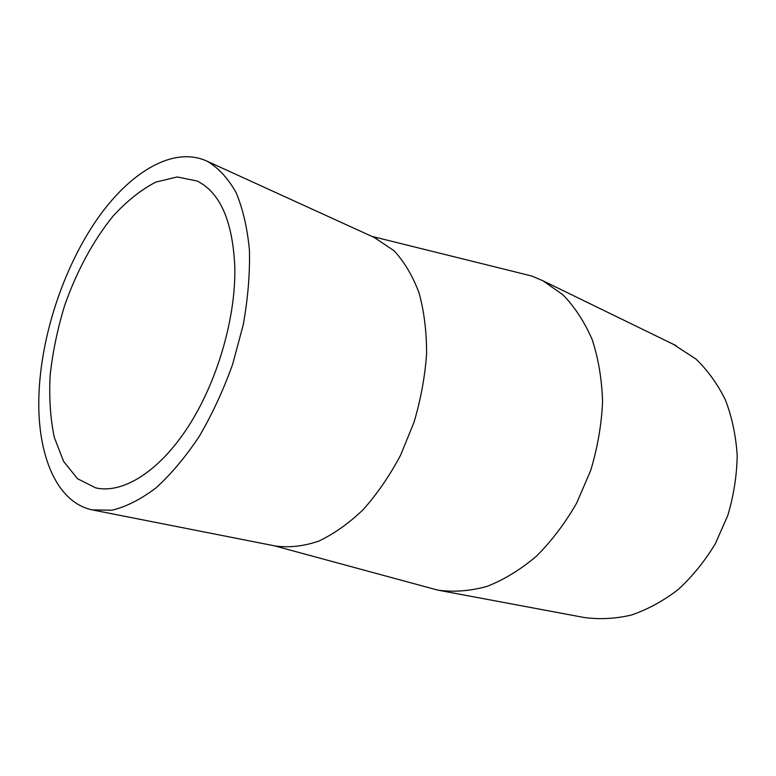 <?xml version="1.0" encoding="UTF-8"?>
<svg xmlns="http://www.w3.org/2000/svg" width="776" height="776" viewBox="0 0 776 776"><rect width="100%" height="100%" fill="white"/><g stroke="black" fill="none" stroke-linecap="round" stroke-linejoin="round"><path stroke-width="1.16" d="M374.178 237.446L394.062 250.735C404.325 261.832 412.657 275.878 419.05 292.872C424.123 311.331 426.635 331.624 426.596 353.759C425.005 376.515 420.796 399.388 413.977 422.386L400.571 455.24C389.6 475.853 377.117 494.002 363.12 509.687C348.589 523.596 333.709 534.111 318.47 541.231C303.368 546.294 288.982 547.875 275.296 545.984L93.751 510.191M273.976 545.722L437.906 590.148C453.679 592.311 470.052 591.07 487.037 586.394C504.07 579.701 520.531 569.632 536.439 556.198C551.658 540.979 565.073 523.257 576.704 503.023L590.652 470.576C597.539 447.742 601.516 424.86 602.574 401.939C601.914 379.522 598.451 358.755 592.195 339.626C584.483 321.856 574.686 306.869 562.794 294.676L542.987 280.805L531.783 276.023L517.175 272.405M234.827 267.526C235.807 318.344 217.067 382.374 187.85 427.246C158.576 472.157 122.365 494.108 95.681 487.861L77.542 478.734L63.564 461.361L54.242 437.227C50.353 418.371 48.985 397.729 50.139 375.283C52.671 352.314 57.453 329.237 64.466 306.054C76.407 271.784 93.246 240.463 113.218 215.922C126.992 200.955 141.193 189.674 155.831 182.088L177.238 176.967L197.055 180.992C220.248 192.487 232.829 221.335 234.827 267.526M39.149 390.076C35.725 450.73 54.892 502.004 92.266 509.9L111.996 510.201C126.187 506.786 140.844 499.356 155.976 487.91C171.079 474.194 185.493 457.045 199.219 436.461C212.197 414.258 223.343 390.202 232.635 364.303L243.208 324.94C247.932 298.615 250.008 273.666 249.416 250.105C247.321 227.911 242.869 208.725 236.069 192.555C228.105 178.431 218.56 168.033 207.415 161.359C174.115 145.616 130.824 171.331 97.824 218.211C64.796 265.47 42.35 331.342 39.149 390.076M439.759 590.487L583.649 617.415C599.159 619.626 615.096 618.831 631.441 615.028C647.747 609.461 663.344 600.934 678.263 589.459C692.434 576.423 704.802 561.174 715.336 543.704L727.752 515.574C733.689 495.709 736.831 475.698 737.2 455.541C735.939 435.753 732.03 417.275 725.482 400.096C717.577 384.042 707.693 370.327 695.859 358.949L673.015 344.127M371.772 236.35L531.783 276.023M95.681 487.861L97.039 488.143M207.415 161.359L376.826 238.659M676.255 345.708L542.987 280.805"/></g></svg>
